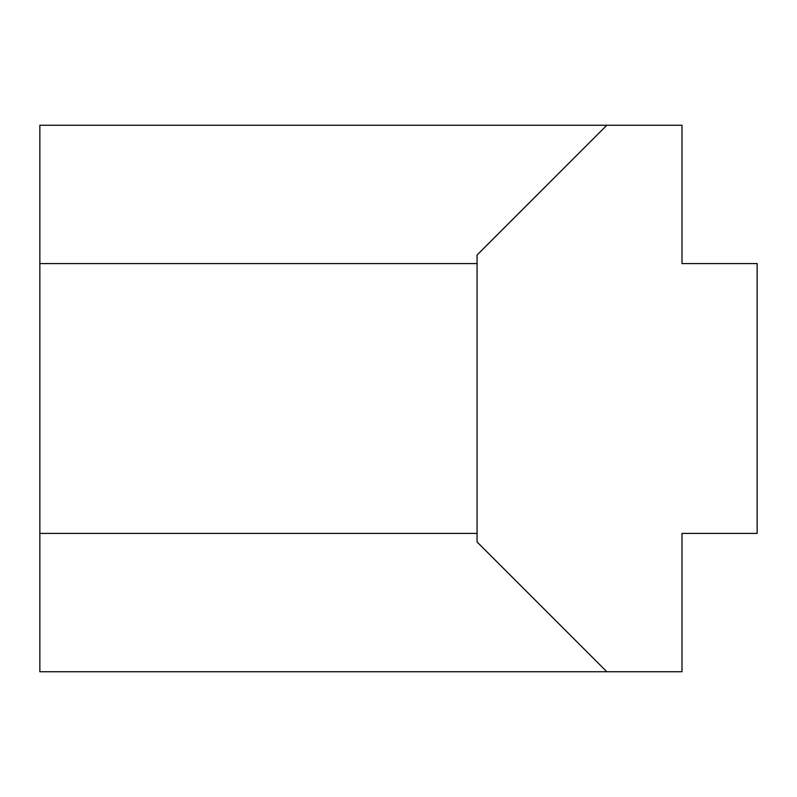 <?xml version="1.0" encoding="UTF-8"?>
<svg xmlns="http://www.w3.org/2000/svg" width="797" height="797" viewBox="0 0 797 797"><rect width="100%" height="100%" fill="white"/><g stroke="black" fill="none" stroke-linecap="round" stroke-linejoin="round"><path stroke-width="1.2" d="M606.856 671.761L682.003 671.761L682.003 533.422L757.15 533.422L757.15 263.578L682.003 263.578L682.003 125.239L39.85 125.239L39.85 671.761L606.856 671.761L477.064 541.96L477.064 255.04L606.856 125.239M477.064 263.578L39.85 263.578M477.064 533.422L39.85 533.422"/></g></svg>
